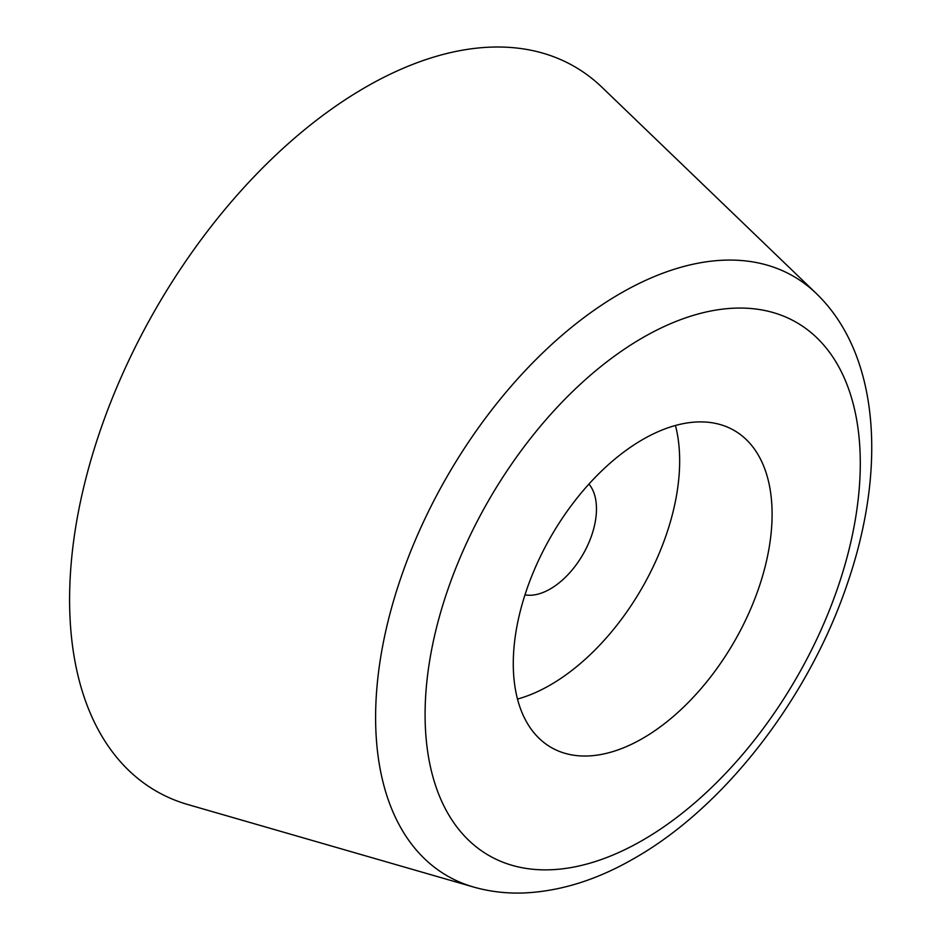 <?xml version="1.0" encoding="UTF-8"?>
<svg xmlns="http://www.w3.org/2000/svg" width="940" height="940" viewBox="0 0 940 940"><rect width="100%" height="100%" fill="white"/><g stroke="black" fill="none" stroke-linecap="round" stroke-linejoin="round"><path stroke-width="1.41" d="M816.226 293.433L602.011 87.314A418.312 241.51 120 0 0 365.39 87.314A418.312 241.51 120 0 0 84.776 482.866A418.312 241.51 120 0 0 187.918 804.57L473.525 887.019C489.423 891.555 505.943 893.552 523.075 893C560.064 891.484 597.229 879.875 634.57 858.173C725.339 806.555 809.387 696.928 847.528 583.188C886.714 469.072 879.769 354.545 816.226 293.433A346.179 199.868 120 0 0 620.4 293.433A346.179 199.868 120 0 0 388.173 620.788A346.179 199.868 120 0 0 473.525 887.019M524.966 594.867A65.365 37.741 120 0 0 550.253 588.969A65.365 37.741 120 0 0 590.908 537.527A65.365 37.741 120 0 0 588.945 484.065M642.69 738.394A183.006 105.656 120 0 0 762.246 577.125A183.006 105.656 120 0 0 734.199 430.473A183.006 105.656 120 0 0 642.69 439.532A183.006 105.656 120 0 0 523.134 600.801A183.006 105.656 120 0 0 551.181 747.453A183.006 105.656 120 0 0 642.69 738.394M517.494 699.066A183.006 105.656 120 0 0 550.253 685.025A183.006 105.656 120 0 0 675.449 425.491M642.69 337.707A307.721 177.672 120 0 0 425.091 714.588A307.721 177.672 120 0 0 642.69 840.219A307.721 177.672 120 0 0 860.288 463.338A307.721 177.672 120 0 0 642.69 337.707"/></g></svg>
